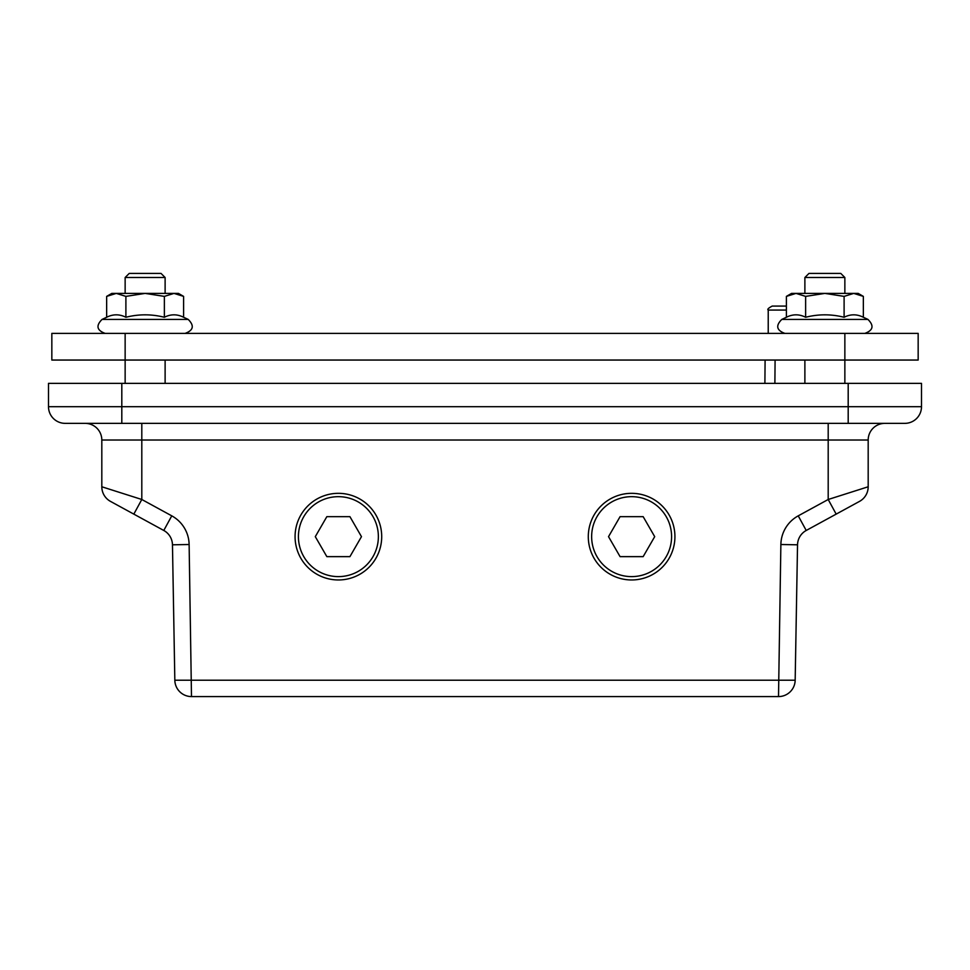 <?xml version="1.0" encoding="UTF-8"?>
<svg xmlns="http://www.w3.org/2000/svg" width="970" height="970" viewBox="0 0 970 970"><rect width="100%" height="100%" fill="white"/><g stroke="black" fill="none" stroke-linecap="round" stroke-linejoin="round"><path stroke-width="1.45" d="M125.894 296.383L125.894 317.263C119.48 314.025 113.066 314.025 106.651 317.263L102.044 319.421L106.651 317.263L106.651 296.383L116.279 293.401L178.456 293.401L183.609 296.383L173.982 293.401L164.367 296.383L145.124 293.401L125.894 296.383L116.279 293.401L111.805 293.401L106.651 296.383M844.858 333.389L844.858 360.052L918.166 360.052L918.166 333.389L51.834 333.389L51.834 360.052L125.142 360.052L125.142 333.389M786.391 296.383L791.544 293.401L858.195 293.401L863.348 296.383L853.721 293.401L844.106 296.383L824.876 293.401L805.634 296.383L796.018 293.401L786.391 296.383L786.391 317.263C792.805 314.025 799.219 314.025 805.634 317.263L805.634 296.383M805.634 317.263C818.462 314.025 831.278 314.025 844.106 317.263C850.52 314.025 856.934 314.025 863.348 317.263L863.348 296.383M844.106 317.263L844.106 296.383M867.956 319.421C874.225 325.69 873.194 330.358 864.852 333.389C873.194 330.358 874.225 325.69 867.956 319.421L863.348 317.263L867.956 319.421L781.784 319.421L786.391 317.263M125.894 317.263C138.722 314.025 151.538 314.025 164.367 317.263C170.781 314.025 177.195 314.025 183.609 317.263L183.609 296.383M164.367 317.263L164.367 296.383M844.858 383.368L844.858 360.052L125.142 360.052L125.142 383.368M804.882 293.401L804.882 277.505L844.858 277.505L844.858 293.401M844.858 277.505L840.772 273.419L808.968 273.419L804.882 277.505M125.142 293.401L125.142 277.505L165.118 277.505L165.118 293.401M165.118 277.505L161.032 273.419L129.228 273.419L125.142 277.505M674.926 536.653A43.323 43.323 0 0 0 631.615 493.33A43.323 43.323 0 0 0 588.293 536.653A43.323 43.323 0 0 0 631.615 579.963A43.323 43.323 0 0 0 674.926 536.653M608.529 536.653L620.072 516.658L643.159 516.658L654.702 536.653L643.159 556.634L620.072 556.634L608.529 536.653M48.5 383.368L48.5 406.697A16.66 16.66 0 0 0 65.16 423.356L904.84 423.356A16.66 16.66 0 0 0 921.5 406.697L921.5 383.368L48.5 383.368M828.198 423.356L828.198 440.016L868.186 440.016L868.186 486.77L868.186 440.016A16.66 16.66 0 0 1 884.846 423.356A16.66 16.66 0 0 0 868.186 440.016L868.186 486.77L828.198 499.489L798.237 515.846A33.319 33.319 0 0 0 780.874 544.509L778.51 696.581A16.66 16.66 0 0 0 795.17 680.212L174.83 680.212A16.66 16.66 0 0 0 191.49 696.581L189.126 544.509A33.319 33.319 0 0 0 171.763 515.846L141.802 499.489L101.814 486.77L101.814 440.016A16.66 16.66 0 0 0 85.154 423.356A16.66 16.66 0 0 1 101.814 440.016A16.66 16.66 0 0 0 85.154 423.356A16.66 16.66 0 0 1 101.814 440.016L828.198 440.016L828.198 499.489L836.176 514.124L859.505 501.393A16.66 16.66 0 0 0 868.186 486.77A16.66 16.66 0 0 1 859.505 501.393A16.66 16.66 0 0 0 868.186 486.77A16.66 16.66 0 0 1 859.505 501.393L806.215 530.469A16.66 16.66 0 0 0 797.534 544.8A16.66 16.66 0 0 1 806.215 530.469L798.237 515.846M848.192 383.368L848.192 406.697L921.5 406.697A16.66 16.66 0 0 1 904.84 423.356M848.192 423.356L848.192 406.697L121.808 406.697L121.808 423.356L65.16 423.356M110.495 501.393A16.66 16.66 0 0 1 101.814 486.77A16.66 16.66 0 0 0 110.495 501.393L163.785 530.469A16.66 16.66 0 0 1 172.466 544.8L174.83 680.212A16.66 16.66 0 0 0 191.49 696.581L778.51 696.581L191.49 696.581M133.824 514.124L141.802 499.489L141.802 423.356M778.51 696.581A16.66 16.66 0 0 0 795.17 680.212L797.534 544.8L780.874 544.509M223.427 696.581L216.771 696.581M753.229 696.581L746.573 696.581M472.608 696.581L480.429 696.581M488.443 696.581L496.264 696.581M460.12 696.581L467.892 696.581M376.227 696.581L392.074 696.581M585.941 696.581L593.761 696.581M570.602 696.581L578.423 696.581M543.127 696.581L550.948 696.581M558.465 696.581L566.286 696.581M765.1 360.052L764.894 383.368L765.1 360.052M326.841 516.658L349.928 516.658L361.47 536.653L349.928 556.634L326.841 556.634L315.298 536.653L326.841 516.658M381.707 536.653A43.323 43.323 0 0 0 338.384 493.33A43.323 43.323 0 0 0 295.074 536.653A43.323 43.323 0 0 0 338.384 579.963A43.323 43.323 0 0 0 381.707 536.653A43.323 43.323 0 0 0 338.384 493.33A43.323 43.323 0 0 0 295.074 536.653A43.323 43.323 0 0 0 338.384 579.963A43.323 43.323 0 0 0 381.707 536.653M786.391 306.071L772.229 306.071C768.422 308.06 767.088 309.394 768.228 310.073L786.391 310.073M102.044 319.421C95.775 325.69 96.806 330.358 105.148 333.389C96.806 330.358 95.775 325.69 102.044 319.421L188.216 319.421C194.485 325.69 193.454 330.358 185.112 333.389C193.454 330.358 194.485 325.69 188.216 319.421L183.609 317.263L188.216 319.421M671.592 536.653A39.988 39.988 0 0 1 611.621 571.269A39.988 39.988 0 0 1 611.621 502.024A39.988 39.988 0 0 1 671.592 536.653M48.5 406.697L121.808 406.697L121.808 383.368M171.763 515.846L163.785 530.469A16.66 16.66 0 0 1 172.466 544.8L189.126 544.509M774.885 383.368L775.091 360.052M378.373 536.653A39.988 39.988 0 0 1 318.403 571.269A39.988 39.988 0 0 1 318.403 502.024A39.988 39.988 0 0 1 378.373 536.653M781.784 319.421C775.515 325.69 776.546 330.358 784.888 333.389M804.882 383.368L804.882 360.052M165.118 383.368L165.118 360.052M768.228 310.073L768.228 333.389"/></g></svg>

